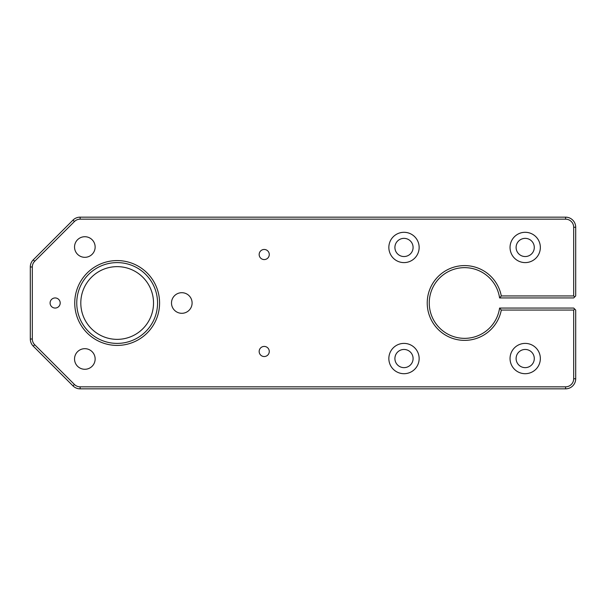 <?xml version="1.0" encoding="UTF-8"?>
<svg xmlns="http://www.w3.org/2000/svg" width="606" height="606" viewBox="0 0 606 606"><rect width="100%" height="100%" fill="white"/><g stroke="black" fill="none" stroke-linecap="round" stroke-linejoin="round"><path stroke-width="0.91" d="M117.163 339.36A36.36 36.36 0 0 1 80.803 303A36.36 36.36 0 0 1 117.163 266.64A36.36 36.36 0 0 1 153.523 303A36.36 36.36 0 0 1 117.163 339.36M525.197 232.303A15.15 15.15 0 0 0 510.047 247.453A15.15 15.15 0 0 0 525.197 262.603A15.15 15.15 0 0 0 540.347 247.453A15.15 15.15 0 0 0 525.197 232.303M525.197 238.363A9.09 9.09 0 0 0 516.107 247.453A9.09 9.09 0 0 0 525.197 256.543A9.09 9.09 0 0 0 534.287 247.453A9.09 9.09 0 0 0 525.197 238.363M525.197 343.397A15.15 15.15 0 0 0 510.047 358.547A15.15 15.15 0 0 0 525.197 373.697A15.15 15.15 0 0 0 540.347 358.547A15.15 15.15 0 0 0 525.197 343.397M525.197 349.457A9.09 9.09 0 0 0 516.107 358.547A9.09 9.09 0 0 0 525.197 367.637A9.09 9.09 0 0 0 534.287 358.547A9.09 9.09 0 0 0 525.197 349.457M403.997 343.397A15.15 15.15 0 0 0 388.847 358.547A15.15 15.15 0 0 0 403.997 373.697A15.15 15.15 0 0 0 419.147 358.547A15.15 15.15 0 0 0 403.997 343.397M403.997 349.457A9.09 9.09 0 0 0 394.907 358.547A9.09 9.09 0 0 0 403.997 367.637A9.09 9.09 0 0 0 413.087 358.547A9.09 9.09 0 0 0 403.997 349.457M403.997 232.303A15.15 15.15 0 0 0 388.847 247.453A15.15 15.15 0 0 0 403.997 262.603A15.15 15.15 0 0 0 419.147 247.453A15.15 15.15 0 0 0 403.997 232.303M403.997 238.363A9.09 9.09 0 0 0 394.907 247.453A9.09 9.09 0 0 0 403.997 256.543A9.09 9.09 0 0 0 413.087 247.453A9.09 9.09 0 0 0 403.997 238.363M464.597 340.367A37.367 37.367 0 0 1 427.23 303A37.367 37.367 0 0 1 501.298 295.933L573.677 295.933L573.677 227.25A8.083 8.083 0 0 0 565.603 219.167L80.136 219.167A8.083 8.083 0 0 0 74.424 221.538L34.686 261.269A8.083 8.083 0 0 0 32.323 266.988L32.323 339.012A8.083 8.083 0 0 0 34.686 344.731L74.424 384.462A8.083 8.083 0 0 0 80.136 386.833L565.603 386.833A8.083 8.083 0 0 0 573.677 378.75L573.677 310.067L501.298 310.067A37.367 37.367 0 0 1 464.597 340.367M573.677 295.933L574.693 296.94L573.677 297.947L499.586 297.947A35.353 35.353 0 0 0 464.597 267.647A35.353 35.353 0 0 0 429.253 303A35.353 35.353 0 0 0 464.597 338.353A35.353 35.353 0 0 0 499.586 308.053L501.298 310.067M117.163 345.42A42.42 42.42 0 0 1 74.743 303A42.42 42.42 0 0 1 117.163 260.58A42.42 42.42 0 0 1 159.583 303A42.42 42.42 0 0 1 117.163 345.42M117.163 262.603A40.397 40.397 0 0 0 76.757 303A40.397 40.397 0 0 0 117.163 343.397A40.397 40.397 0 0 0 157.56 303A40.397 40.397 0 0 0 117.163 262.603M264.216 249.467A5.053 5.053 0 0 0 259.163 254.52A5.053 5.053 0 0 0 264.216 259.573A5.053 5.053 0 0 0 269.269 254.52A5.053 5.053 0 0 0 264.216 249.467M264.216 346.427A5.053 5.053 0 0 0 259.163 351.48A5.053 5.053 0 0 0 264.216 356.533A5.053 5.053 0 0 0 269.269 351.48A5.053 5.053 0 0 0 264.216 346.427M55.146 297.947A5.053 5.053 0 0 0 50.093 303A5.053 5.053 0 0 0 55.146 308.053A5.053 5.053 0 0 0 60.199 303A5.053 5.053 0 0 0 55.146 297.947M84.84 257.323A10.302 10.302 0 0 1 74.538 247.021A10.302 10.302 0 0 1 84.84 236.719A10.302 10.302 0 0 1 95.142 247.021A10.302 10.302 0 0 1 84.84 257.323M84.84 369.281A10.302 10.302 0 0 1 74.538 358.979A10.302 10.302 0 0 1 84.84 348.677A10.302 10.302 0 0 1 95.142 358.979A10.302 10.302 0 0 1 84.84 369.281M181.8 313.302A10.302 10.302 0 0 1 171.498 303A10.302 10.302 0 0 1 181.8 292.698A10.302 10.302 0 0 1 192.102 303A10.302 10.302 0 0 1 181.8 313.302M573.677 310.067L574.693 309.06L575.7 310.067L575.7 378.75A10.097 10.097 0 0 1 565.603 388.847L80.136 388.847A10.097 10.097 0 0 1 72.993 385.893L33.262 346.155A10.097 10.097 0 0 1 30.3 339.012L30.3 266.988A10.097 10.097 0 0 1 33.262 259.845L72.993 220.107A10.097 10.097 0 0 1 80.136 217.153L565.603 217.153A10.097 10.097 0 0 1 575.7 227.25L575.7 295.933L574.693 296.94M499.586 308.053L573.677 308.053L574.693 309.06M499.586 297.947L501.298 295.933M573.677 227.25L575.7 227.25M565.603 219.167L565.603 217.153M80.136 219.167L80.136 217.153M74.424 221.538L72.993 220.107M34.686 261.269L33.262 259.845M32.323 266.988L30.3 266.988M32.323 339.012L30.3 339.012M34.686 344.731L33.262 346.155M74.424 384.462L72.993 385.893M80.136 386.833L80.136 388.847M565.603 386.833L565.603 388.847M573.677 378.75L575.7 378.75"/></g></svg>
